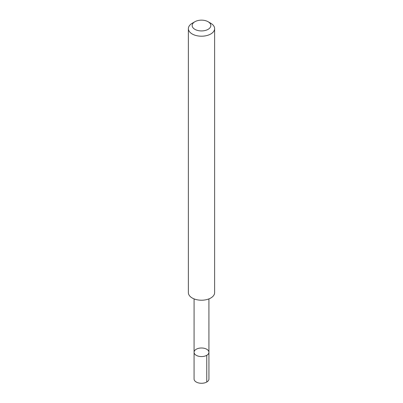 <?xml version="1.0" encoding="UTF-8"?>
<svg xmlns="http://www.w3.org/2000/svg" width="403" height="403" viewBox="0 0 403 403"><rect width="100%" height="100%" fill="white"/><g stroke="black" fill="none" stroke-linecap="round" stroke-linejoin="round"><path stroke-width="0.6" d="M196.906 348.912A7.43 4.287 180 0 1 204.744 348.424A7.43 4.287 180 0 1 208.93 352.282A7.43 4.287 180 0 1 201.5 356.574A7.43 4.287 180 0 1 194.07 352.282A7.43 4.287 180 0 1 196.906 348.912M194.065 378.986A7.435 4.292 0 0 0 198.251 382.85A7.435 4.292 0 0 0 206.094 382.361A7.435 4.292 0 0 0 208.935 378.986L208.93 352.282A7.43 4.287 180 0 1 201.5 356.574A7.43 4.287 180 0 1 194.07 352.282L194.065 378.986M194.901 21.727L192.221 23.273A13.123 7.576 0 0 0 188.377 28.633L188.377 292.649A13.123 7.576 0 0 0 195.767 299.459A13.123 7.576 0 0 0 209.61 298.603A13.123 7.576 0 0 0 214.623 292.649L214.623 28.633A13.123 7.576 0 0 0 210.779 23.273L208.099 21.727A9.334 5.39 0 0 0 194.901 21.727A9.334 5.39 0 0 0 194.518 29.117A9.334 5.39 0 0 0 207.268 29.772A9.334 5.39 0 0 0 208.099 21.727M188.377 28.633A13.123 7.576 0 0 0 195.767 35.444A13.123 7.576 0 0 0 209.61 34.582A13.123 7.576 0 0 0 214.623 28.633M206.754 355.315L206.759 382.024M194.08 298.895L194.07 352.282M208.92 298.895L208.93 352.282"/></g></svg>
